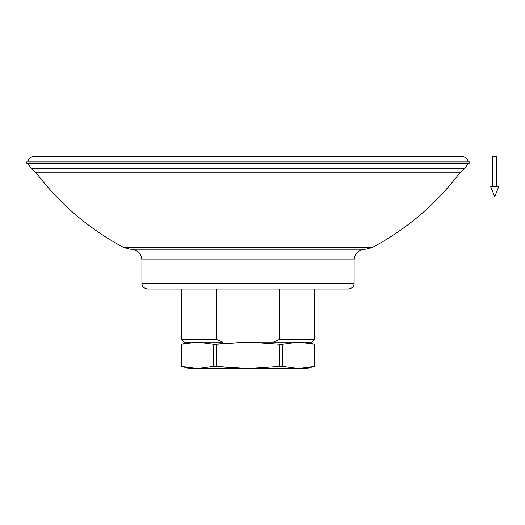 <?xml version="1.0" encoding="UTF-8"?>
<svg xmlns="http://www.w3.org/2000/svg" width="525" height="525" viewBox="0 0 525 525"><rect width="100%" height="100%" fill="white"/><g stroke="black" fill="none" stroke-linecap="round" stroke-linejoin="round"><path stroke-width="0.79" d="M490.685 186.631L494.721 196.711L498.75 186.631L490.685 186.631L498.75 186.631L494.721 196.711L490.685 186.631M496.735 186.631L496.735 156.391L492.699 156.391L492.699 186.631L492.699 156.391L496.735 156.391L496.735 186.631M184.354 342.083L181.696 339.426L181.696 289.026L181.696 339.426L216.517 339.426L216.517 289.026L216.517 339.426L181.696 339.426L184.354 342.083L222.574 342.083L216.517 339.426L222.574 342.083L184.354 342.083M314.331 339.426L311.679 342.083L314.331 339.426L314.331 289.026L314.331 339.426L279.517 339.426L314.331 339.426M189.656 342.083L181.696 344.216L197.472 342.083L213.222 344.216L248.017 342.083L311.679 342.083L248.017 342.083L279.517 344.216L282.804 344.216L298.554 342.083L314.331 344.216L306.377 342.083L314.331 344.216L314.331 366.476L306.377 368.609L314.331 366.476L314.331 344.216L314.331 366.476L298.554 368.609L306.377 368.609L298.554 368.609L282.804 366.476L279.517 366.476L279.517 344.216L248.017 342.083L216.517 344.216L216.517 366.476L248.017 368.609L279.517 366.476L248.017 368.609L298.554 368.609L314.304 366.476L314.304 344.216L298.554 342.083L282.804 344.216L279.517 344.216L279.517 366.476L282.804 366.476L282.804 344.216L282.804 366.476L298.554 368.609L248.017 368.609L213.222 366.476L213.222 344.216L197.472 342.083L181.696 344.216L181.696 366.476L181.729 344.216L181.696 366.476L189.656 368.609L181.696 366.476L181.696 344.216L189.656 342.083M141.907 283.723L142.452 286.053C142.104 286.84 143.692 287.831 147.217 289.026L248.017 289.026L248.017 283.723L141.907 283.723L141.907 259.849L141.907 283.723L248.017 283.723L248.017 289.026L348.817 289.026C352.341 287.831 353.929 286.84 353.581 286.053L354.126 283.723L248.017 283.723L354.126 283.723L354.126 259.849L354.126 283.723M27.891 163.557L31.257 168.4L248.017 168.4L248.017 163.557L248.017 168.4L31.257 168.4L35.713 172.193L248.017 172.193L35.713 172.193C59.601 203.897 89.066 229.064 124.11 247.702L130.305 249.237L248.017 249.237L248.017 259.849L354.126 259.849L248.017 259.849L248.017 249.237L365.728 249.237L371.923 247.702L248.017 247.702L248.017 249.237L248.017 247.702L124.11 247.702L371.923 247.702C406.967 229.064 436.433 203.897 460.32 172.193L248.017 172.193L460.32 172.193L464.776 168.4L248.017 168.4L248.017 172.193L248.017 168.4L464.776 168.4L468.142 163.557M469.783 161.963L469.783 163.557L469.783 161.963L26.25 161.963L26.25 163.557L26.25 161.963L469.783 161.963M27.891 161.963C28.409 160.381 28.028 157.657 34.21 156.391L248.017 156.391L248.017 161.963L248.017 156.391L461.823 156.391C468.005 157.657 467.624 160.381 468.142 161.963M26.25 163.557L469.783 163.557L26.25 163.557M141.907 259.849L248.017 259.849L141.907 259.849C141.278 253.404 137.74 249.867 131.296 249.237M189.656 368.609L197.472 368.609L181.729 366.476L197.472 368.609L213.222 366.476L197.472 368.609L248.017 368.609L189.656 368.609M279.517 289.026L279.517 339.426L273.459 342.083L279.517 339.426L279.517 289.026M216.517 344.216L213.222 344.216L213.222 366.476L216.517 366.476L216.517 344.216M354.126 259.849C354.756 253.404 358.293 249.867 364.737 249.237"/></g></svg>
